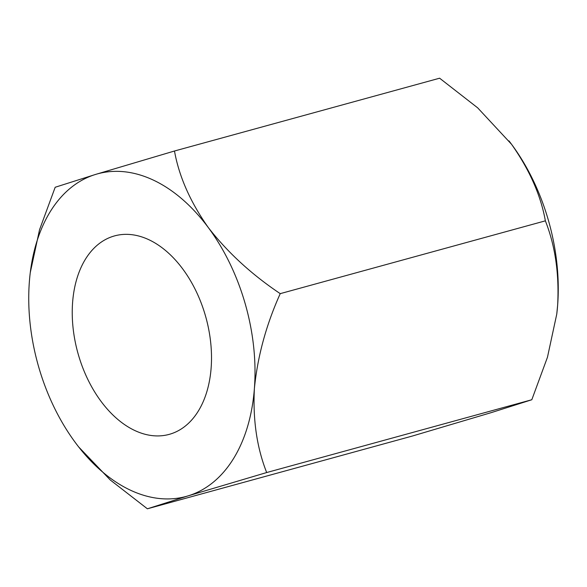 <?xml version="1.0" encoding="UTF-8"?>
<svg xmlns="http://www.w3.org/2000/svg" width="587" height="587" viewBox="0 0 587 587"><rect width="100%" height="100%" fill="white"/><g stroke="black" fill="none" stroke-linecap="round" stroke-linejoin="round"><path stroke-width="0.88" d="M170.245 434.072A102.93 66.441 74.6 0 1 169.129 434.395A102.93 66.441 74.6 0 1 78.049 353.594A102.93 66.441 74.6 0 1 113.504 236.201A102.93 66.441 74.6 0 1 114.619 235.879A102.93 66.441 74.6 0 1 205.699 316.679A102.93 66.441 74.6 0 1 170.245 434.072M30.275 272.581L39.534 229.752L55.185 187.26L95.776 174.368A167.266 107.964 74.6 0 1 208.304 227.558A167.266 107.964 74.6 0 1 254.406 388.33A167.266 107.964 74.6 0 1 187.979 495.905A167.266 107.964 74.6 0 1 77.579 445.533A167.266 107.964 74.6 0 1 75.452 442.708A167.266 107.964 74.6 0 1 29.35 281.943A167.266 107.964 74.6 0 1 30.216 273.058A167.266 107.964 74.6 0 1 95.776 174.368L174.486 151.006C179.035 176.482 190.305 202.001 208.304 227.558C227.602 252.41 251.581 274.437 280.234 293.647C266.212 324.765 257.605 356.324 254.406 388.33C252.748 419.544 256.842 447.617 266.681 472.542L187.979 495.905L147.381 508.797L110.224 479.946L78.702 446.978M508.966 140.88A167.266 107.964 74.6 0 1 509.421 141.467A167.266 107.964 74.6 0 1 511.548 144.292A167.266 107.964 74.6 0 1 557.65 305.057A167.266 107.964 74.6 0 1 556.784 313.942A167.266 107.964 74.6 0 1 556.762 314.082M147.381 508.797L412.514 435.994L491.224 412.632L531.815 399.74L547.458 357.256L556.762 314.104L557.65 305.057C559.301 273.843 555.207 245.77 545.367 220.844C540.818 195.368 529.547 169.848 511.548 144.292L477.679 107.847L439.619 78.203L174.486 151.006M280.234 293.647L545.367 220.844M266.681 472.542L531.815 399.74"/></g></svg>
